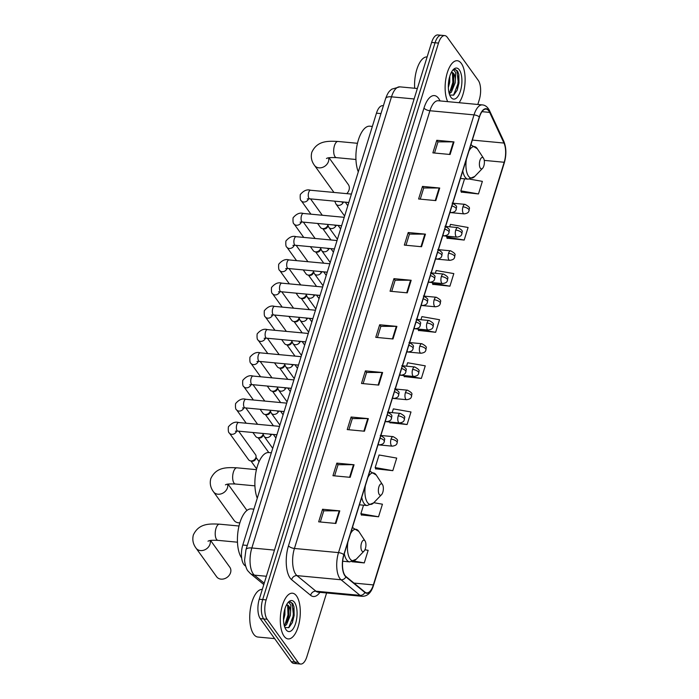 <?xml version="1.0" encoding="UTF-8"?>
<svg xmlns="http://www.w3.org/2000/svg" width="699" height="699" viewBox="0 0 699 699"><rect width="100%" height="100%" fill="white"/><g stroke="black" fill="none" stroke-linecap="round" stroke-linejoin="round"><path stroke-width="1.05" d="M245.672 566.19L244.694 565.377A14.347 6.134 -84.6 0 1 243.785 564.39A14.347 6.134 -84.6 0 1 242.789 545.01L376.464 113.168A14.347 6.134 -84.6 0 1 382.694 105.689L383.393 105.75M477.81 104.474L479.269 99.765A14.347 6.134 95.4 0 0 478.273 80.385L447.29 37.309A14.347 6.134 95.4 0 0 444.739 35.597L437.854 34.95A14.347 6.134 95.4 0 0 431.615 42.438L259.259 599.235A14.347 6.134 95.4 0 0 260.255 618.615L291.238 661.691A14.347 6.134 95.4 0 0 293.79 663.403L297.232 663.727A14.347 6.134 95.4 0 1 294.681 662.014A14.347 6.134 95.4 0 0 297.232 663.727L300.675 664.05A14.347 6.134 95.4 0 0 306.913 656.562L326.599 592.962M444.739 35.597A14.347 6.134 95.4 0 0 438.5 43.085L266.144 599.882A14.347 6.134 95.4 0 0 267.14 619.262L263.698 618.938L294.681 662.014L263.698 618.938A14.347 6.134 95.4 0 1 262.702 599.559A14.347 6.134 95.4 0 0 263.698 618.938L260.255 618.615M438.5 43.085L435.058 42.761L262.702 599.559L435.058 42.761A14.347 6.134 95.4 0 1 441.296 35.273A14.347 6.134 95.4 0 0 435.058 42.761L431.615 42.438M284.065 636.186A22.962 9.812 95.4 0 0 288.145 638.921A22.962 9.812 95.4 0 0 299.321 622.119A22.962 9.812 95.4 0 0 296.525 595.941A22.962 9.812 95.4 0 0 292.444 593.206A22.962 9.812 95.4 0 0 281.26 610.009A22.962 9.812 95.4 0 0 284.065 636.186A22.962 9.812 95.4 0 0 288.145 638.921A22.962 9.812 95.4 0 0 299.321 622.119A22.962 9.812 95.4 0 0 296.525 595.941A22.962 9.812 95.4 0 0 292.444 593.206A22.962 9.812 95.4 0 0 281.26 610.009A22.962 9.812 95.4 0 0 284.065 636.186M459.06 102.709A22.962 9.812 95.4 0 0 461.349 63.46A22.962 9.812 95.4 0 0 457.277 60.726A22.962 9.812 95.4 0 0 446.478 75.728A22.962 9.812 95.4 0 0 447.692 101.643A22.962 9.812 95.4 0 1 446.478 75.728A22.962 9.812 95.4 0 1 457.277 60.726A22.962 9.812 95.4 0 1 461.349 63.46A22.962 9.812 95.4 0 1 459.06 102.709M345.018 575.487A15.308 6.544 -84.6 0 1 343.952 554.814L479.453 117.091A15.308 6.544 -84.6 0 1 486.102 109.105A15.308 6.544 -84.6 0 1 489.667 112.39L503.97 143.059A15.308 6.544 -84.6 0 1 504.189 162.264L373.362 584.906A15.308 6.544 -84.6 0 1 366.704 592.892A15.308 6.544 -84.6 0 1 364.957 592.123L345.988 576.535A15.308 6.544 -84.6 0 1 345.018 575.487M344.913 575.819A15.693 6.702 95.4 0 0 345.909 576.902L364.878 592.49A15.693 6.702 95.4 0 0 373.493 585.089L504.32 162.448A15.693 6.702 95.4 0 0 504.093 142.753L489.789 112.093A15.693 6.702 95.4 0 0 479.322 116.908L343.829 554.63A15.693 6.702 95.4 0 0 344.913 575.819M434.525 153.02L437.985 141.862L453.415 141.88A3.827 1.52 17.2 0 1 453.992 141.906L436.77 140.289L432.882 152.871L450.104 154.488L453.992 141.906M437.958 141.941L436.77 140.289M420.248 199.145L423.708 187.979L439.138 188.005A3.827 1.52 17.2 0 1 439.715 188.031L422.493 186.406L418.605 198.988L435.827 200.604L439.715 188.031M423.681 188.057L422.493 186.406M405.979 245.262L409.431 234.104L424.861 234.121A3.827 1.52 17.2 0 1 425.446 234.148L408.216 232.531L404.328 245.104L421.549 246.73L425.446 234.148M409.404 234.182L408.216 232.531M391.702 291.387L395.153 280.22L410.584 280.238A3.827 1.52 17.2 0 1 411.169 280.273L393.939 278.648L390.051 291.23L407.272 292.846L411.169 280.273M395.127 280.299L393.939 278.648M320.317 521.987L323.768 510.82L339.207 510.847A3.827 1.52 17.2 0 1 339.784 510.873L322.562 509.248L318.665 521.83L335.887 523.455L339.784 510.873M323.742 510.899L322.562 509.248M334.594 475.862L338.045 464.704L353.484 464.721A3.827 1.52 17.2 0 1 354.061 464.756L336.839 463.131L332.942 475.713L350.164 477.33L354.061 464.756M338.019 464.783L336.839 463.131M348.871 429.745L352.322 418.579L367.761 418.605A3.827 1.52 17.2 0 1 368.338 418.631L351.116 417.015L347.22 429.588L364.441 431.213L368.338 418.631M352.296 418.666L351.116 417.015M363.148 383.629L366.599 372.462L382.03 372.48A3.827 1.52 17.2 0 1 382.615 372.515L365.385 370.889L361.497 383.471L378.718 385.088L382.615 372.515M366.573 372.541L365.385 370.889M377.425 337.503L380.876 326.346L396.307 326.363A3.827 1.52 17.2 0 1 396.892 326.389L379.662 324.773L375.774 337.346L392.995 338.971L396.892 326.389M380.85 326.424L379.662 324.773M267.14 619.262L298.123 662.337A14.347 6.134 95.4 0 0 300.675 664.05M432.768 284.327L449.92 286.179L453.817 273.597L436.176 270.513L435.32 273.265M447.045 238.202L464.197 240.063L468.094 227.481L450.453 224.388L449.702 226.817M461.323 192.085L478.474 193.938L482.371 181.364L469.728 179.145M389.937 422.685L407.089 424.538L410.986 411.964L393.345 408.871L392.174 412.637M375.66 468.802L392.812 470.663L396.709 458.081L379.068 454.988L375.171 467.57L375.765 469.055M361.392 514.927L378.535 516.779L382.432 504.206L373.825 502.695M351.929 561.743L364.266 562.905L368.155 550.323L364.93 549.755M418.491 330.444L435.643 332.296L439.54 319.723L421.899 316.63L420.938 319.723M404.214 376.569L421.366 378.421L425.263 365.839L407.622 362.746L406.556 366.18M403.804 375.529L404.319 376.813M421.366 378.421L406.136 375.747M389.675 422.013L390.042 422.939M407.089 424.538L396.115 422.615M392.812 470.663L375.171 467.57M363.524 505.194L360.894 513.686L361.488 515.18M378.535 516.779L360.894 513.686M364.266 562.905L353.781 561.061M418.046 329.063L418.596 330.697M435.643 332.296L418.002 329.212M432.428 282.606L432.873 284.572M449.92 286.179L432.279 283.086M446.81 236.148L447.15 238.455M464.197 240.063L446.556 236.97M464.555 178.83L460.833 190.844L461.427 192.339M478.474 193.938L460.833 190.844M262.3 589.406A23.915 10.223 95.4 0 0 250.723 607.02A23.915 10.223 95.4 0 0 253.667 634.194A23.915 10.223 95.4 0 0 257.914 637.042L274.637 638.615M284.965 608.707L284.877 614.814L283.523 620.022M284.895 627.527L288.862 627.615L292.435 622.494L294.008 606.924L292.776 603.578L290.268 601.9L288.626 602.25L290.81 604.906L290.601 611.686A10.808 4.622 95.4 0 0 288.923 606.182A10.808 4.622 95.4 0 0 287.001 604.897A10.808 4.622 95.4 0 0 286.494 604.915M290.601 611.686L290.347 615.33L286.503 624.723L284.423 626.129M286.8 604.888L288.163 606.112L288.923 608.244L288.984 615.199L287.499 620.712L284.231 625.404M286.066 629.729A15.596 6.667 95.4 0 0 295.607 623.456A15.596 6.667 95.4 0 0 294.524 602.398A15.596 6.667 95.4 0 0 288.442 602.084A15.596 6.667 95.4 0 0 283.654 615.443A15.596 6.667 95.4 0 0 285.874 629.449A15.596 6.667 95.4 0 0 286.066 629.729M290.129 601.891L292.138 603.517L293.475 615.4L288.687 627.728M287.63 605.386L288.005 614.884L284.921 624.819M293.991 606.854L294.157 615.461L292.339 622.739M288.704 607.405L288.687 614.954L287.132 621.533M284.965 625.911L284.537 626.505M210.146 540.528A8.135 6.606 144.3 0 1 210.015 544.128A8.135 6.606 144.3 0 1 203.592 550.253A8.135 6.606 144.3 0 1 196.087 548.191L216.638 576.754A8.135 6.606 -35.7 0 0 224.143 578.816A8.135 6.606 -35.7 0 0 230.556 572.699A8.135 6.606 -35.7 0 0 229.84 567.256L210.565 540.449M364.974 540.851A5.741 2.455 95.4 0 0 361.462 543.158A5.741 2.455 95.4 0 0 361.864 550.908A5.741 2.455 95.4 0 0 364.1 551.03A5.741 2.455 95.4 0 0 365.865 546.111A5.741 2.455 95.4 0 0 365.053 540.956A5.741 2.455 95.4 0 0 364.974 540.851M253.886 509.152L251.352 508.907A26.309 11.245 95.4 0 0 238.56 528.033A26.309 11.245 95.4 0 0 241.662 558.038M382.423 484.503A5.741 2.455 95.4 0 0 378.91 486.81A5.741 2.455 95.4 0 0 379.304 494.56A5.741 2.455 95.4 0 0 381.549 494.674A5.741 2.455 95.4 0 0 383.305 489.763A5.741 2.455 95.4 0 0 382.493 484.599A5.741 2.455 95.4 0 0 382.423 484.503M271.326 452.795L268.792 452.559A26.309 11.245 95.4 0 0 256.638 468.854A26.309 11.245 95.4 0 0 257.276 498.212M227.594 484.171A8.135 6.606 144.3 0 1 227.455 487.78A8.135 6.606 144.3 0 1 221.033 493.896A8.135 6.606 144.3 0 1 213.536 491.843L234.078 520.406A8.135 6.606 -35.7 0 0 239.871 522.791M346.756 193.649A8.135 6.606 -35.7 0 0 349.028 189.979A8.135 6.606 -35.7 0 0 348.312 184.545L329.028 157.738M483.446 158.131A5.741 2.455 95.4 0 0 479.933 160.447A5.741 2.455 95.4 0 0 480.335 168.197A5.741 2.455 95.4 0 0 482.572 168.31A5.741 2.455 95.4 0 0 484.337 163.4A5.741 2.455 95.4 0 0 483.516 158.236A5.741 2.455 95.4 0 0 483.446 158.131M372.357 126.432L369.823 126.196A26.309 11.245 95.4 0 0 357.67 142.491A26.309 11.245 95.4 0 0 358.299 171.849M238.647 431.169L255.519 454.638A4.308 3.495 144.3 0 1 256.052 456.744A4.308 3.495 144.3 0 1 255.904 457.513A4.308 3.495 144.3 0 1 250.854 460.921A4.308 3.495 144.3 0 1 250.356 460.842A4.308 3.495 144.3 0 1 248.529 459.662L229.386 433.048C228.433 432.777 228.092 430.724 228.372 426.862C231.745 422.86 235.17 421.418 238.639 422.519A4.308 1.844 95.4 0 0 236.839 424.529A4.308 1.844 95.4 0 0 237.066 430.584A4.308 1.844 95.4 0 0 237.826 431.091L235.38 431.196M256.052 456.744L255.913 458.221A3.111 2.525 144.3 0 1 255.799 458.771A3.111 2.525 144.3 0 1 252.156 461.235A3.111 2.525 144.3 0 1 251.797 461.174L250.356 460.842M263.147 434.586L263.104 434.988A3.111 2.525 144.3 0 1 262.99 435.547A3.111 2.525 144.3 0 1 259.346 438.002A3.111 2.525 144.3 0 1 258.988 437.95L257.547 437.618A4.308 3.495 144.3 0 1 255.72 436.438L252.898 432.506M263.06 434.367A4.308 3.495 144.3 0 1 258.045 437.696A4.308 3.495 144.3 0 1 257.547 437.618M270.33 411.362L270.295 411.763A3.111 2.525 144.3 0 1 270.181 412.314A3.111 2.525 144.3 0 1 266.537 414.778A3.111 2.525 144.3 0 1 266.179 414.717L264.738 414.385A4.308 3.495 144.3 0 1 262.911 413.205L260.089 409.282M270.251 411.143A4.308 3.495 144.3 0 1 265.236 414.463A4.308 3.495 144.3 0 1 264.738 414.385M277.52 388.128L277.486 388.53A3.111 2.525 144.3 0 1 277.372 389.09A3.111 2.525 144.3 0 1 273.728 391.554A3.111 2.525 144.3 0 1 273.37 391.492L271.928 391.16A4.308 3.495 144.3 0 1 270.102 389.981L267.28 386.058M277.442 387.91A4.308 3.495 144.3 0 1 272.427 391.239A4.308 3.495 144.3 0 1 271.928 391.16M284.711 364.904L284.676 365.306A3.111 2.525 144.3 0 1 284.563 365.857A3.111 2.525 144.3 0 1 280.919 368.321A3.111 2.525 144.3 0 1 280.561 368.268L279.119 367.927A4.308 3.495 144.3 0 1 277.293 366.748L274.471 362.825M284.633 364.686A4.308 3.495 144.3 0 1 279.617 368.006A4.308 3.495 144.3 0 1 279.119 367.927M291.902 341.671L291.867 342.073A3.111 2.525 144.3 0 1 291.754 342.632A3.111 2.525 144.3 0 1 288.11 345.096A3.111 2.525 144.3 0 1 287.752 345.035L286.31 344.703A4.308 3.495 144.3 0 1 284.484 343.524L281.662 339.6M291.824 341.453A4.308 3.495 144.3 0 1 286.808 344.782A4.308 3.495 144.3 0 1 286.31 344.703M299.093 318.447L299.058 318.849A3.111 2.525 144.3 0 1 298.945 319.408A3.111 2.525 144.3 0 1 295.301 321.863A3.111 2.525 144.3 0 1 294.943 321.811L293.501 321.47A4.308 3.495 144.3 0 1 291.675 320.291L288.853 316.367M299.015 318.228A4.308 3.495 144.3 0 1 293.999 321.557A4.308 3.495 144.3 0 1 293.501 321.47M306.284 295.223L306.249 295.625A3.111 2.525 144.3 0 1 306.136 296.175A3.111 2.525 144.3 0 1 302.492 298.639A3.111 2.525 144.3 0 1 302.134 298.578L300.692 298.246A4.308 3.495 144.3 0 1 298.857 297.066L296.035 293.143M306.206 295.004A4.308 3.495 144.3 0 1 301.19 298.324A4.308 3.495 144.3 0 1 300.692 298.246M313.475 271.99L313.44 272.392A3.111 2.525 144.3 0 1 313.327 272.951A3.111 2.525 144.3 0 1 309.683 275.415A3.111 2.525 144.3 0 1 309.325 275.354L307.883 275.022A4.308 3.495 144.3 0 1 306.048 273.842L303.226 269.919M313.397 271.771A4.308 3.495 144.3 0 1 308.381 275.1A4.308 3.495 144.3 0 1 307.883 275.022M320.666 248.765L320.623 249.167A3.111 2.525 144.3 0 1 320.518 249.718A3.111 2.525 144.3 0 1 316.874 252.182A3.111 2.525 144.3 0 1 316.516 252.129L315.074 251.789A4.308 3.495 144.3 0 1 313.239 250.609L310.417 246.686M320.588 248.547A4.308 3.495 144.3 0 1 315.572 251.867A4.308 3.495 144.3 0 1 315.074 251.789M327.857 225.532L327.814 225.934A3.111 2.525 144.3 0 1 327.7 226.493A3.111 2.525 144.3 0 1 324.065 228.957A3.111 2.525 144.3 0 1 323.698 228.896L322.265 228.564A4.308 3.495 144.3 0 1 320.43 227.385L317.608 223.462M327.779 225.314A4.308 3.495 144.3 0 1 322.763 228.643A4.308 3.495 144.3 0 1 322.265 228.564M427.133 56.925A23.915 10.223 95.4 0 0 414.673 88.249M449.798 76.226L449.71 82.333L448.347 87.541M449.728 95.047L453.695 95.134L457.268 90.014L458.832 74.444L457.6 71.097L455.101 69.419L453.459 69.778L455.643 72.425L455.433 79.205A10.808 4.622 95.4 0 0 453.747 73.701A10.808 4.622 95.4 0 0 451.834 72.416A10.808 4.622 95.4 0 0 451.318 72.434M455.433 79.205L455.18 82.849L451.336 92.242L449.256 93.649M451.633 72.408L452.996 73.631L453.747 75.763L453.808 82.718L452.332 88.231L449.064 92.923M450.89 97.248A15.596 6.667 95.4 0 0 460.44 90.975A15.596 6.667 95.4 0 0 459.357 69.917A15.596 6.667 95.4 0 0 453.275 69.603A15.596 6.667 95.4 0 0 448.487 82.963A15.596 6.667 95.4 0 0 450.698 96.969A15.596 6.667 95.4 0 0 450.89 97.248M454.962 69.411L456.963 71.036L458.299 82.919L453.52 95.247M452.463 72.906L452.838 82.403L449.745 92.338M458.824 74.382L458.99 82.989L457.163 90.258M453.537 74.924L453.52 82.473L451.965 89.053M449.789 93.439L449.37 94.024M245.463 565.456L244.694 565.377M247.289 545.438L242.789 545.01M380.964 113.596L376.464 113.168M414.114 98.961L391.501 96.838A9.568 3.81 -162.8 0 0 385.621 98.542C388.417 91.185 389.701 91.071 391.702 89.184L399.819 86.851A19.135 8.178 95.4 0 0 391.501 96.838L251.85 547.972A19.135 8.178 95.4 0 0 253.178 573.818A19.135 8.178 95.4 0 0 254.392 575.137L266.371 576.264M274.462 550.104L251.85 547.972A9.568 3.81 -162.8 0 0 245.969 549.676L385.621 98.542M291.238 661.691L298.123 662.337M259.259 599.235L266.144 599.882M263.794 584.565L250.303 573.477A9.568 8.309 -50.6 0 0 254.392 575.137L264.213 583.211M319.924 592.333A23.915 10.223 -84.6 0 1 310.636 595.321L291.666 579.733A23.915 10.223 -84.6 0 1 288.486 545.788L423.987 108.065A4.779 1.905 -162.8 0 0 429.92 110.739L294.428 548.462A19.135 8.178 95.4 0 0 295.756 574.298A19.135 8.178 95.4 0 0 296.97 575.618L315.939 591.205A19.135 8.178 95.4 0 0 318.124 592.167L318.071 592.158M423.987 108.065A23.915 10.223 -84.6 0 1 438.631 98.437A23.915 10.223 -84.6 0 1 439.951 100.726L440.038 100.927M438.238 100.752A19.135 8.178 95.4 0 0 429.92 110.739L474.018 114.881A19.135 8.178 -84.6 0 1 482.327 104.902L438.168 100.743M373.493 585.089A4.779 1.905 -162.8 0 1 373.467 585.482C371.23 592.7 367.482 596.308 362.213 596.317A19.135 8.178 -84.6 0 1 360.029 595.356L341.06 579.768A19.135 8.178 -84.6 0 1 339.845 578.449A19.135 8.178 -84.6 0 1 338.517 552.612A4.779 1.905 17.2 0 1 343.829 554.63M345.909 576.902A4.779 4.159 -50.6 0 1 341.06 579.768L296.97 575.618A4.779 4.159 129.4 0 0 291.666 579.733M504.32 162.448A4.779 1.905 17.2 0 1 504.302 162.841C506.53 154.89 506.391 147.734 503.857 141.39L489.562 110.722C487.675 107.034 485.263 105.095 482.327 104.902M504.093 142.753A4.779 3.495 -25 0 0 503.857 141.39M310.636 595.321A4.779 4.159 129.4 0 1 315.939 591.205L360.029 595.356A4.779 4.159 -50.6 0 0 364.878 592.49M489.789 112.093A4.779 3.495 -25 0 0 489.562 110.722M479.322 116.908A4.779 1.905 -162.8 0 0 474.018 114.881L338.517 552.612L294.428 548.462A4.779 1.905 -162.8 0 1 288.486 545.788M504.189 162.264L484.258 160.386M503.97 143.059L472.341 140.08M489.667 112.39L481.995 111.665M373.362 584.906L353.947 583.08M396.307 326.363L392.427 338.919M382.03 372.48L378.15 385.035M367.761 418.605L363.873 431.152M353.484 464.721L349.596 477.277M339.207 510.847L335.319 523.394M410.584 280.238L406.704 292.794M424.861 234.121L420.981 246.677M439.138 188.005L435.259 200.552M453.415 141.88L449.527 154.435M207.987 541.209L208.267 541.061C208.678 541.201 208.005 539.943 217.983 540.362A8.135 3.478 -84.6 0 1 216.541 539.392A8.135 3.478 -84.6 0 1 215.974 528.418A8.135 3.478 -84.6 0 1 219.503 524.171L238.997 526.006M352.392 527.544L358.832 531.45A15.824 6.763 95.4 0 0 358.639 531.161A15.824 6.763 95.4 0 0 350.479 533.739M347.919 541.996A15.824 6.763 95.4 0 0 350.059 558.894A15.824 6.763 95.4 0 0 356.228 559.209L349.692 561.882A17.222 7.357 95.4 0 1 346.634 559.838A17.222 7.357 95.4 0 1 344.31 553.669M352.916 527.596A17.222 7.357 95.4 0 0 352.383 527.588M225.428 484.861L225.707 484.713C226.127 484.844 225.454 483.594 235.423 484.014A8.135 3.478 -84.6 0 1 233.982 483.044A8.135 3.478 -84.6 0 1 233.414 472.061A8.135 3.478 -84.6 0 1 236.952 467.823L256.446 469.658M369.841 471.196L376.28 475.093A15.824 6.763 95.4 0 0 376.079 474.813A15.824 6.763 95.4 0 0 367.919 477.391M365.367 485.648A15.824 6.763 95.4 0 0 367.499 502.546A15.824 6.763 95.4 0 0 373.668 502.852L367.132 505.534A17.222 7.357 95.4 0 1 364.074 503.481A17.222 7.357 95.4 0 1 361.75 497.312M370.356 471.248A17.222 7.357 95.4 0 0 369.823 471.24M326.459 158.49L326.73 158.35C327.149 158.481 326.477 157.231 336.455 157.651A8.135 3.478 -84.6 0 1 335.004 156.681A8.135 3.478 -84.6 0 1 334.445 145.698A8.135 3.478 -84.6 0 1 337.975 141.46L357.469 143.295M328.617 157.808A8.135 6.606 144.3 0 1 328.486 161.417A8.135 6.606 144.3 0 1 322.064 167.533A8.135 6.606 144.3 0 1 314.559 165.471L333.956 192.443M470.864 144.833L477.303 148.73A15.824 6.763 95.4 0 0 477.111 148.45A15.824 6.763 95.4 0 0 468.95 151.028M466.39 159.285A15.824 6.763 95.4 0 0 468.522 176.183A15.824 6.763 95.4 0 0 474.691 176.489L468.164 179.171A17.222 7.357 95.4 0 1 465.097 177.118A17.222 7.357 95.4 0 1 462.782 170.949M471.388 144.876A17.222 7.357 95.4 0 0 470.855 144.876M378.281 443.935A4.779 2.045 95.4 0 0 378.509 444.319A4.779 2.045 95.4 0 0 379.356 444.887C384.791 444.171 383.83 441.829 384.38 441.541A4.779 1.905 -162.8 0 0 384.109 440.536A4.779 1.905 17.2 0 0 380.046 438.212M236.708 431.038A4.308 3.495 144.3 0 1 236.673 431.134A4.308 3.495 144.3 0 1 233.23 434.175A4.308 3.495 144.3 0 1 229.386 433.048M385.472 420.702A4.779 2.045 95.4 0 0 385.699 421.095A4.779 2.045 95.4 0 0 386.547 421.663C391.982 420.947 391.021 418.596 391.571 418.317A4.779 1.905 -162.8 0 0 391.3 417.303A4.779 1.905 17.2 0 0 387.237 414.988M286.704 403.14L245.821 399.295A4.308 1.844 95.4 0 0 244.03 401.305A4.308 1.844 95.4 0 0 244.257 407.351A4.308 1.844 95.4 0 0 245.017 407.867L242.57 407.971M243.899 407.814A4.308 3.495 144.3 0 1 243.864 407.901A4.308 3.495 144.3 0 1 240.421 410.942A4.308 3.495 144.3 0 1 236.577 409.815C235.624 409.553 235.283 407.491 235.563 403.638C238.936 399.636 242.352 398.185 245.821 399.295M392.663 397.478A4.779 2.045 95.4 0 0 392.89 397.862A4.779 2.045 95.4 0 0 393.738 398.439C399.173 397.722 398.212 395.372 398.753 395.084A4.779 1.905 -162.8 0 0 398.491 394.079A4.779 1.905 17.2 0 0 394.428 391.763M293.895 379.906L253.012 376.062A4.308 1.844 95.4 0 0 251.221 378.08A4.308 1.844 95.4 0 0 251.448 384.127A4.308 1.844 95.4 0 0 252.208 384.633L249.761 384.738M251.09 384.581A4.308 3.495 144.3 0 1 251.055 384.677A4.308 3.495 144.3 0 1 247.612 387.718A4.308 3.495 144.3 0 1 243.768 386.591C242.815 386.329 242.474 384.267 242.754 380.405C246.127 376.403 249.543 374.961 253.012 376.062M399.845 374.245A4.779 2.045 95.4 0 0 400.081 374.638A4.779 2.045 95.4 0 0 400.929 375.206C406.364 374.489 405.403 372.139 405.944 371.859A4.779 1.905 -162.8 0 0 405.682 370.846A4.779 1.905 17.2 0 0 401.619 368.53M301.086 356.682L260.203 352.838A4.308 1.844 95.4 0 0 258.412 354.847A4.308 1.844 95.4 0 0 258.63 360.894A4.308 1.844 95.4 0 0 259.399 361.409L256.952 361.514M258.281 361.357A4.308 3.495 144.3 0 1 258.246 361.444A4.308 3.495 144.3 0 1 254.803 364.485A4.308 3.495 144.3 0 1 250.958 363.358C250.006 363.096 249.665 361.034 249.945 357.18C253.318 353.178 256.734 351.728 260.203 352.838M407.036 351.02A4.779 2.045 95.4 0 0 407.272 351.405A4.779 2.045 95.4 0 0 408.12 351.981C413.546 351.265 412.593 348.915 413.135 348.635A4.779 1.905 -162.8 0 0 412.873 347.621A4.779 1.905 17.2 0 0 408.81 345.306M308.276 333.458L267.394 329.605A4.308 1.844 95.4 0 0 265.603 331.623A4.308 1.844 95.4 0 0 265.821 337.669A4.308 1.844 95.4 0 0 266.59 338.185L264.143 338.281M265.471 338.133A4.308 3.495 144.3 0 1 265.437 338.22A4.308 3.495 144.3 0 1 261.994 341.261A4.308 3.495 144.3 0 1 258.149 340.133C257.197 339.871 256.856 337.809 257.136 333.947C260.509 329.954 263.925 328.504 267.394 329.605M414.227 327.796A4.779 2.045 95.4 0 0 414.463 328.181A4.779 2.045 95.4 0 0 415.311 328.748C420.737 328.032 419.784 325.69 420.326 325.402A4.779 1.905 -162.8 0 0 420.064 324.397A4.779 1.905 17.2 0 0 416.001 322.073M315.459 310.225L274.585 306.38A4.308 1.844 95.4 0 0 272.793 308.39A4.308 1.844 95.4 0 0 273.012 314.436A4.308 1.844 95.4 0 0 273.781 314.952L271.334 315.057M272.662 314.899A4.308 3.495 144.3 0 1 272.627 314.996A4.308 3.495 144.3 0 1 269.185 318.028A4.308 3.495 144.3 0 1 265.34 316.909C264.388 316.638 264.047 314.585 264.318 310.723C267.7 306.721 271.116 305.271 274.585 306.38M421.418 304.563A4.779 2.045 95.4 0 0 421.654 304.956A4.779 2.045 95.4 0 0 422.502 305.524C427.928 304.808 426.975 302.457 427.517 302.178A4.779 1.905 -162.8 0 0 427.255 301.164A4.779 1.905 17.2 0 0 423.192 298.849M322.65 287.001L281.776 283.156A4.308 1.844 95.4 0 0 279.984 285.166A4.308 1.844 95.4 0 0 280.203 291.212A4.308 1.844 95.4 0 0 280.972 291.728L278.525 291.832M279.853 291.675A4.308 3.495 144.3 0 1 279.818 291.763A4.308 3.495 144.3 0 1 276.376 294.803A4.308 3.495 144.3 0 1 272.523 293.676C271.579 293.414 271.238 291.352 271.509 287.499C274.89 283.497 278.307 282.047 281.776 283.156M428.609 281.339A4.779 2.045 95.4 0 0 428.845 281.723A4.779 2.045 95.4 0 0 429.693 282.291C435.119 281.583 434.166 279.233 434.708 278.945A4.779 1.905 -162.8 0 0 434.446 277.94A4.779 1.905 17.2 0 0 430.383 275.624M329.841 263.768L288.967 259.923A4.308 1.844 95.4 0 0 287.175 261.942A4.308 1.844 95.4 0 0 287.394 267.988A4.308 1.844 95.4 0 0 288.163 268.495L285.716 268.599M287.036 268.442A4.308 3.495 144.3 0 1 287.009 268.538A4.308 3.495 144.3 0 1 283.558 271.579A4.308 3.495 144.3 0 1 279.714 270.452C278.761 270.19 278.429 268.128 278.7 264.266C282.073 260.264 285.498 258.822 288.967 259.923M435.8 258.106A4.779 2.045 95.4 0 0 436.027 258.499A4.779 2.045 95.4 0 0 436.884 259.067C442.31 258.35 441.357 256 441.899 255.72A4.779 1.905 -162.8 0 0 441.637 254.707A4.779 1.905 17.2 0 0 437.574 252.391M337.032 240.543L296.158 236.699A4.308 1.844 95.4 0 0 294.358 238.708A4.308 1.844 95.4 0 0 294.585 244.755A4.308 1.844 95.4 0 0 295.354 245.27L292.907 245.375M294.227 245.218A4.308 3.495 144.3 0 1 294.2 245.305A4.308 3.495 144.3 0 1 290.749 248.346A4.308 3.495 144.3 0 1 286.905 247.219C285.952 246.957 285.62 244.895 285.891 241.041C289.264 237.04 292.689 235.589 296.158 236.699M442.991 234.881A4.779 2.045 95.4 0 0 443.218 235.266A4.779 2.045 95.4 0 0 444.075 235.843C449.501 235.126 448.548 232.776 449.09 232.487A4.779 1.905 -162.8 0 0 448.828 231.483A4.779 1.905 17.2 0 0 444.756 229.167M344.223 217.319L303.349 213.466A4.308 1.844 95.4 0 0 301.549 215.484A4.308 1.844 95.4 0 0 301.776 221.531A4.308 1.844 95.4 0 0 302.536 222.046L300.098 222.142M301.418 221.985A4.308 3.495 144.3 0 1 301.391 222.081A4.308 3.495 144.3 0 1 297.94 225.122A4.308 3.495 144.3 0 1 294.096 223.995C293.143 223.732 292.811 221.67 293.082 217.808C296.455 213.807 299.88 212.365 303.349 213.466M450.182 211.648A4.779 2.045 95.4 0 0 450.409 212.042A4.779 2.045 95.4 0 0 451.266 212.61C456.692 211.893 455.739 209.551 456.281 209.263A4.779 1.905 -162.8 0 0 456.019 208.258A4.779 1.905 17.2 0 0 451.947 205.934M351.414 194.086L310.539 190.242A4.308 1.844 95.4 0 0 308.74 192.251A4.308 1.844 95.4 0 0 308.967 198.298A4.308 1.844 95.4 0 0 309.727 198.813L307.289 198.918M308.608 198.761A4.308 3.495 144.3 0 1 308.574 198.857A4.308 3.495 144.3 0 1 305.131 201.889A4.308 3.495 144.3 0 1 301.286 200.762C300.334 200.499 300.002 198.446 300.273 194.584C303.646 190.582 307.071 189.132 310.539 190.242M391.038 439.121A4.779 2.045 95.4 0 0 391.37 445.586A4.779 2.045 95.4 0 0 392.218 446.154C397.644 445.438 396.691 443.087 397.233 442.808A4.779 1.905 -162.8 0 0 396.971 441.794A4.779 1.905 17.2 0 0 391.038 439.121A4.779 2.045 95.4 0 1 393.109 436.63C400.16 440.545 396.604 440.597 397.233 442.808M272.278 434.332A4.308 1.844 95.4 0 0 272.558 434.411L270.111 434.516M271.439 434.359A4.308 3.495 144.3 0 1 271.404 434.455A4.308 3.495 144.3 0 1 266.441 437.626A4.308 3.495 144.3 0 1 264.117 436.368L262.815 433.441M398.22 415.896A4.779 2.045 95.4 0 0 398.561 422.353A4.779 2.045 95.4 0 0 399.409 422.93C404.835 422.213 403.882 419.863 404.424 419.575A4.779 1.905 -162.8 0 0 404.162 418.57A4.779 1.905 17.2 0 0 398.22 415.896A4.779 2.045 95.4 0 1 400.3 413.397C407.351 417.32 403.786 417.373 404.424 419.575M279.46 411.108A4.308 1.844 95.4 0 0 279.749 411.187L277.302 411.292M278.63 411.134A4.308 3.495 144.3 0 1 278.595 411.222A4.308 3.495 144.3 0 1 273.632 414.402A4.308 3.495 144.3 0 1 271.308 413.135L270.006 410.217M405.411 392.672A4.779 2.045 95.4 0 0 405.743 399.129A4.779 2.045 95.4 0 0 406.6 399.697C412.026 398.98 411.073 396.639 411.615 396.35A4.779 1.905 -162.8 0 0 411.353 395.337A4.779 1.905 17.2 0 0 405.411 392.672A4.779 2.045 95.4 0 1 407.491 390.173C414.542 394.087 410.977 394.14 411.615 396.35M286.651 387.875A4.308 1.844 95.4 0 0 286.94 387.962L284.493 388.059M285.821 387.91A4.308 3.495 144.3 0 1 285.786 387.997A4.308 3.495 144.3 0 1 280.823 391.169A4.308 3.495 144.3 0 1 278.499 389.911L277.197 386.993M412.602 369.439A4.779 2.045 95.4 0 0 412.934 375.905A4.779 2.045 95.4 0 0 413.791 376.473C419.217 375.756 418.264 373.406 418.806 373.126A4.779 1.905 -162.8 0 0 418.544 372.113A4.779 1.905 17.2 0 0 412.602 369.439A4.779 2.045 95.4 0 1 414.682 366.949C421.733 370.863 418.168 370.916 418.806 373.126M293.842 364.651A4.308 1.844 95.4 0 0 294.13 364.729L291.684 364.834M293.012 364.677A4.308 3.495 144.3 0 1 292.977 364.773A4.308 3.495 144.3 0 1 288.014 367.945A4.308 3.495 144.3 0 1 285.69 366.687L284.388 363.76M419.793 346.215A4.779 2.045 95.4 0 0 420.125 352.672A4.779 2.045 95.4 0 0 420.981 353.24C426.407 352.523 425.455 350.182 425.997 349.893A4.779 1.905 -162.8 0 0 425.735 348.888A4.779 1.905 17.2 0 0 419.793 346.215A4.779 2.045 95.4 0 1 421.873 343.716C428.924 347.63 425.359 347.691 425.997 349.893M301.033 341.427A4.308 1.844 95.4 0 0 301.321 341.505L298.875 341.61M300.203 341.453A4.308 3.495 144.3 0 1 300.168 341.54A4.308 3.495 144.3 0 1 295.205 344.712A4.308 3.495 144.3 0 1 292.881 343.454L291.579 340.535M426.984 322.982A4.779 2.045 95.4 0 0 427.316 329.447A4.779 2.045 95.4 0 0 428.164 330.015C433.598 329.299 432.637 326.949 433.188 326.669A4.779 1.905 -162.8 0 0 432.926 325.655A4.779 1.905 17.2 0 0 426.984 322.982A4.779 2.045 95.4 0 1 429.064 320.492C436.115 324.406 432.55 324.458 433.188 326.669M308.224 318.194A4.308 1.844 95.4 0 0 308.512 318.272L306.066 318.377M307.394 318.22A4.308 3.495 144.3 0 1 307.359 318.316A4.308 3.495 144.3 0 1 302.396 321.488A4.308 3.495 144.3 0 1 300.072 320.229L298.77 317.302M434.175 299.757A4.779 2.045 95.4 0 0 434.507 306.214A4.779 2.045 95.4 0 0 435.355 306.791C440.789 306.075 439.828 303.724 440.379 303.436A4.779 1.905 -162.8 0 0 440.108 302.431A4.779 1.905 17.2 0 0 434.175 299.757A4.779 2.045 95.4 0 1 436.255 297.258C443.297 301.182 439.741 301.234 440.379 303.436M315.415 294.969A4.308 1.844 95.4 0 0 315.703 295.048L313.257 295.153M314.585 294.995A4.308 3.495 144.3 0 1 314.55 295.083A4.308 3.495 144.3 0 1 309.587 298.263A4.308 3.495 144.3 0 1 307.254 296.996L305.961 294.078M441.366 276.533A4.779 2.045 95.4 0 0 441.698 282.99A4.779 2.045 95.4 0 0 442.546 283.558C447.98 282.842 447.019 280.5 447.57 280.212A4.779 1.905 -162.8 0 0 447.299 279.198A4.779 1.905 17.2 0 0 441.366 276.533A4.779 2.045 95.4 0 1 443.446 274.034C450.488 277.949 446.932 278.001 447.57 280.212M322.606 271.736A4.308 1.844 95.4 0 0 322.894 271.824L320.448 271.92M321.767 271.771A4.308 3.495 144.3 0 1 321.741 271.859A4.308 3.495 144.3 0 1 316.778 275.03A4.308 3.495 144.3 0 1 314.445 273.772L313.152 270.845M448.557 253.3A4.779 2.045 95.4 0 0 448.889 259.766A4.779 2.045 95.4 0 0 449.737 260.334C455.171 259.617 454.21 257.267 454.752 256.987A4.779 1.905 -162.8 0 0 454.49 255.974A4.779 1.905 17.2 0 0 448.557 253.3A4.779 2.045 95.4 0 1 450.637 250.81C457.679 254.724 454.123 254.777 454.752 256.987M329.797 248.512A4.308 1.844 95.4 0 0 330.077 248.591L327.639 248.695M328.958 248.538A4.308 3.495 144.3 0 1 328.932 248.634A4.308 3.495 144.3 0 1 323.969 251.806A4.308 3.495 144.3 0 1 321.636 250.548L320.343 247.621M455.748 230.076A4.779 2.045 95.4 0 0 456.08 236.533A4.779 2.045 95.4 0 0 456.928 237.101C462.362 236.384 461.401 234.043 461.943 233.754A4.779 1.905 -162.8 0 0 461.681 232.75A4.779 1.905 17.2 0 0 455.748 230.076A4.779 2.045 95.4 0 1 457.828 227.577C464.87 231.491 461.314 231.552 461.943 233.754M336.988 225.279A4.308 1.844 95.4 0 0 337.267 225.366L334.83 225.471M336.149 225.314A4.308 3.495 144.3 0 1 336.114 225.401A4.308 3.495 144.3 0 1 331.16 228.573A4.308 3.495 144.3 0 1 328.827 227.315L327.534 224.396M462.939 206.843A4.779 2.045 95.4 0 0 463.271 213.309A4.779 2.045 95.4 0 0 464.119 213.877C469.545 213.16 468.592 210.81 469.134 210.53A4.779 1.905 -162.8 0 0 468.872 209.517A4.779 1.905 17.2 0 0 462.939 206.843A4.779 2.045 95.4 0 1 465.018 204.353C472.061 208.267 468.505 208.319 469.134 210.53M344.179 202.055A4.308 1.844 95.4 0 0 344.458 202.133L342.021 202.238M343.34 202.081A4.308 3.495 144.3 0 1 343.305 202.177A4.308 3.495 144.3 0 1 338.342 205.349A4.308 3.495 144.3 0 1 336.018 204.091L334.716 201.163M250.303 573.477L248.005 571.013C246.074 569.231 244.335 561.358 244.65 559.602L245.969 549.676M399.819 86.851L417.355 88.502M373.467 585.482L504.302 162.841M362.213 596.317L318.124 592.167M219.503 524.171C209.455 523.708 198.831 523.219 193.343 534.98C192.146 539.768 193.064 544.171 196.087 548.191M342.685 561.227L349.692 561.882M365.053 540.956L358.832 531.45M364.1 551.03L356.228 559.209M237.477 542.197L217.983 540.362M236.952 467.823C226.895 467.351 216.271 466.871 210.783 478.632C209.586 483.411 210.504 487.815 213.536 491.843M228.005 484.101L246.948 510.445M359.435 504.809L367.132 505.534M382.493 484.599L376.28 475.093M381.549 494.674L373.668 502.852M254.917 485.849L235.423 484.014M337.975 141.46C327.918 140.988 317.302 140.508 311.815 152.268C310.618 157.048 311.536 161.452 314.559 165.471M460.458 178.446L468.164 179.171M483.516 158.236L477.303 148.73M482.572 168.31L474.691 176.489M355.948 159.486L336.455 157.651M279.513 426.364L238.639 422.519M259.093 461.646L256 457.347M276.909 434.769L237.826 431.091M378.019 444.765L379.356 444.887M380.256 435.363C387.298 439.278 383.742 439.339 384.38 441.541M256.629 468.88L250.95 460.982M245.83 407.945L257.599 424.302M284.1 411.545L245.017 407.867M385.21 421.541L386.547 421.663M387.447 412.139C394.489 416.054 390.933 416.106 391.571 418.317M236.577 409.815L246.223 423.236M268.792 452.559L258.141 437.749M253.021 384.712L264.79 401.077M291.291 388.312L252.208 384.633M392.401 398.308L393.738 398.439M394.638 388.906C401.68 392.821 398.124 392.882 398.753 395.084M243.768 386.591L253.414 400.003M273.44 425.796L265.332 414.524M260.211 361.488L271.981 377.853M298.482 365.088L259.399 361.409M399.592 375.083L400.929 375.206M401.829 365.682C408.871 369.596 405.315 369.649 405.944 371.859M250.958 363.358L260.605 376.778M280.631 402.563L272.523 391.291M267.402 338.255L279.172 354.62M305.673 341.855L266.59 338.185M406.783 351.85L408.12 351.981M409.02 342.458C416.062 346.372 412.506 346.424 413.135 348.635M258.149 340.133L267.796 353.554M287.813 379.339L279.714 368.067M274.593 315.031L286.363 331.396M312.864 318.63L273.781 314.952M413.974 328.626L415.311 328.748M416.211 319.225C423.253 323.139 419.697 323.2 420.326 325.402M265.34 316.909L274.987 330.321M295.004 356.114L286.905 344.843M281.784 291.806L293.554 308.163M320.055 295.406L280.972 291.728M421.165 305.393L422.502 305.524M423.393 296C430.444 299.915 426.888 299.967 427.517 302.178M272.523 293.676L282.178 307.097M302.195 332.881L294.087 321.61M288.975 268.573L300.745 284.939M327.246 272.173L288.163 268.495M428.356 282.169L429.693 282.291M430.584 272.767C437.635 276.682 434.07 276.743 434.708 278.945M279.714 270.452L289.369 283.864M309.386 309.657L301.278 298.386M296.166 245.349L307.936 261.706M334.428 248.949L295.354 245.27M435.547 258.945L436.884 259.067M437.775 249.543C444.826 253.457 441.261 253.51 441.899 255.72M286.905 247.219L296.559 260.64M316.577 286.424L308.469 275.153M303.357 222.116L315.127 238.481M341.619 225.716L302.536 222.046M442.729 235.712L444.075 235.843M444.966 226.31C452.017 230.233 448.452 230.286 449.09 232.487M294.096 223.995L303.75 237.415M323.768 263.2L315.66 251.928M310.548 198.892L322.318 215.257M348.81 202.492L309.727 198.813M449.92 212.487L451.266 212.61M452.157 203.086C459.208 207 455.643 207.061 456.281 209.263M301.286 200.762L310.941 214.182M330.959 239.975L322.851 228.704M273.37 434.49L275.904 438.011M380.964 435.486L393.109 436.63M276.891 434.822L272.558 434.411M264.117 436.368L272.715 448.321M378.002 444.817L392.218 446.154M280.561 411.265L283.095 414.787M388.155 412.261L400.3 413.397M284.082 411.597L279.749 411.187M271.308 413.135L279.906 425.097M385.193 421.593L399.409 422.93M287.752 388.032L290.286 391.554M395.346 389.028L407.491 390.173M291.273 388.364L286.94 387.962M278.499 389.911L287.097 401.864M392.384 398.36L406.6 399.697M294.943 364.808L297.477 368.329M402.537 365.804L414.682 366.949M298.464 365.14L294.13 364.729M285.69 366.687L294.288 378.64M399.575 375.136L413.791 376.473M302.134 341.584L304.668 345.105M409.728 342.571L421.873 343.716M305.655 341.907L301.321 341.505M292.881 343.454L301.479 355.407M406.766 351.903L420.981 353.24M309.325 318.351L311.859 321.872M416.919 319.347L429.064 320.492M312.846 318.683L308.512 318.272M300.072 320.229L308.67 332.182M413.957 328.679L428.164 330.015M316.516 295.127L319.05 298.648M424.11 296.123L436.255 297.258M320.037 295.459L315.703 295.048M307.254 296.996L315.861 308.958M421.148 305.454L435.355 306.791M323.707 271.894L326.241 275.415M431.3 272.89L443.446 274.034M327.228 272.226L322.894 271.824M314.445 273.772L323.043 285.725M428.338 282.221L442.546 283.558M330.898 248.669L333.432 252.19M438.483 249.665L450.637 250.81M334.419 249.001L330.077 248.591M321.636 250.548L330.234 262.501M435.529 258.997L449.737 260.334M338.089 225.445L340.623 228.957M445.674 226.432L457.828 227.577M341.61 225.768L337.267 225.366M328.827 227.315L337.425 239.268M442.72 235.764L456.928 237.101M345.28 202.212L347.805 205.733M452.865 203.208L465.018 204.353M348.792 202.544L344.458 202.133M336.018 204.091L344.616 216.043M449.903 212.54L464.119 213.877"/></g></svg>

